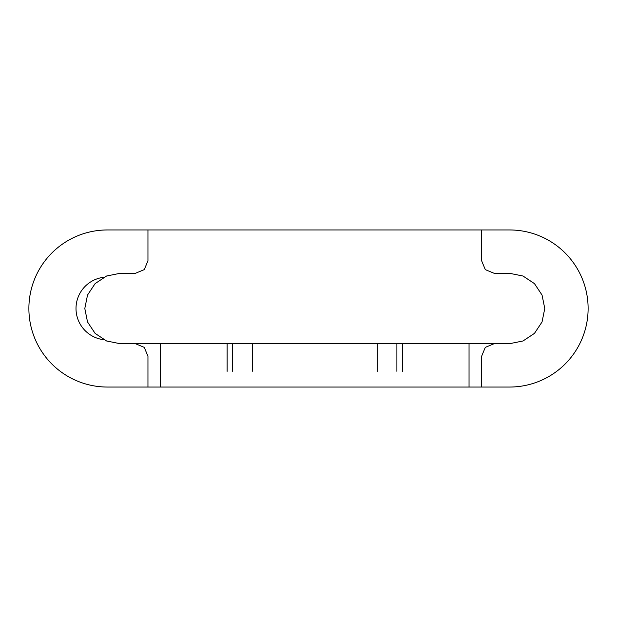 <?xml version="1.0" encoding="UTF-8"?>
<svg xmlns="http://www.w3.org/2000/svg" width="617" height="617" viewBox="0 0 617 617"><rect width="100%" height="100%" fill="white"/><g stroke="black" fill="none" stroke-linecap="round" stroke-linejoin="round"><path stroke-width="0.93" d="M160.52 387.044L160.52 343.684M147.957 229.956L481.615 229.956L481.615 260.744L485.294 269.629L494.178 273.316L509.573 273.316L523.023 276.03L534.453 283.619L542.05 295.049L544.765 308.5L542.05 321.951L534.453 333.381L523.023 340.97L509.573 343.684L119.991 343.684L106.54 340.97L95.111 333.381L87.521 321.951L84.807 308.5L87.521 295.049L95.111 283.619L106.54 276.03L119.991 273.316L135.385 273.316L144.27 269.629L147.957 260.744L147.957 229.956L107.427 229.956A78.544 78.544 0 0 0 28.883 308.5A78.544 78.544 0 0 0 107.427 387.044L147.957 387.044L147.957 356.256L144.27 347.371L135.385 343.684M147.957 387.044L509.573 387.044A78.544 78.544 0 0 0 588.117 308.5A78.544 78.544 0 0 0 509.573 229.956L481.615 229.956M469.043 387.044L469.043 343.684M494.178 343.684L485.294 347.371L481.615 356.256L481.615 387.044M402.438 343.684L402.438 371.334M103.818 277.288A31.421 31.421 0 0 0 103.818 339.712M396.893 343.684L396.893 371.334M227.125 343.684L227.125 371.334M252.26 343.684L252.26 371.334M232.671 343.684L232.671 371.334M377.303 343.684L377.303 371.334"/></g></svg>
